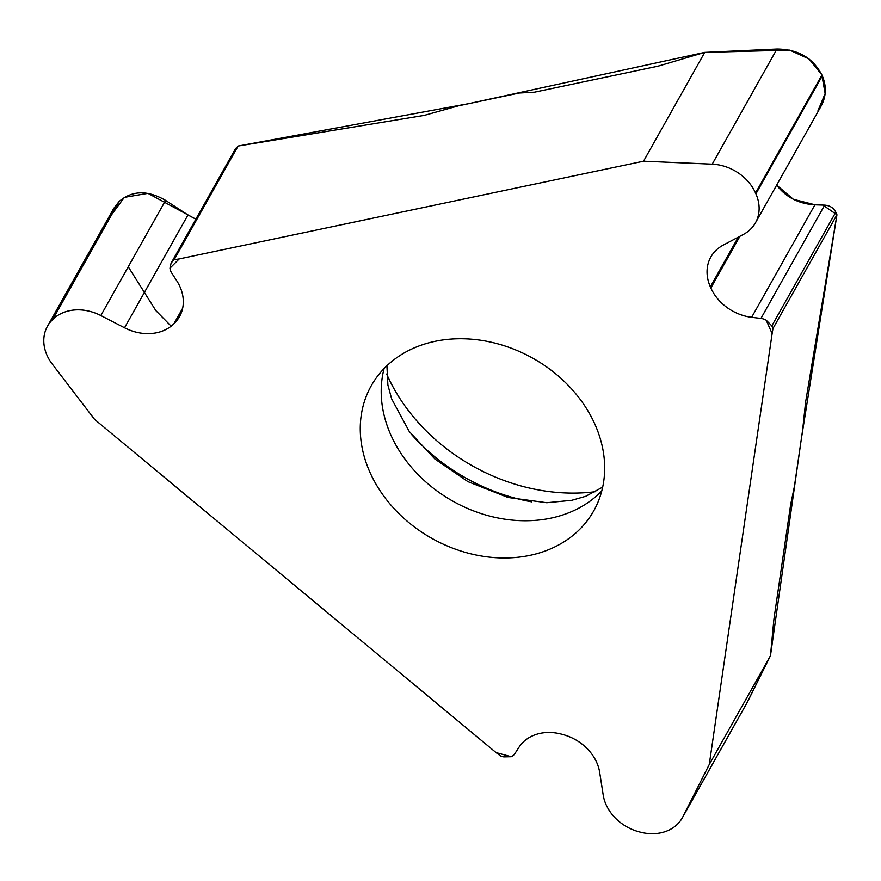 <?xml version="1.0" encoding="UTF-8"?>
<svg xmlns="http://www.w3.org/2000/svg" width="881" height="881" viewBox="0 0 881 881"><rect width="100%" height="100%" fill="white"/><g stroke="black" fill="none" stroke-linecap="round" stroke-linejoin="round"><path stroke-width="1.32" d="M529.888 555.382A127.635 103.253 -150.6 0 0 593.706 510.936A127.635 103.253 -150.6 0 0 556.307 374.326A127.635 103.253 -150.6 0 0 371.231 385.79A127.635 103.253 -150.6 0 0 394.82 509.405A127.635 103.253 -150.6 0 0 529.888 555.382M113.572 208.731L47.475 326.234A42.927 34.733 29.4 0 0 52.32 364.172L94.608 419.4L496.08 752.594L511.233 756.713A11.607 9.383 -150.6 0 0 514.79 753.729L519.074 747.132A44.094 35.669 -150.6 0 1 561.814 734.225L563.102 734.578A44.094 35.669 -150.6 0 1 599.642 772.208L603.221 795.103A42.927 34.733 29.4 0 0 638.791 831.741L639.738 831.994A42.927 34.733 29.4 0 0 682.279 817.876A42.927 34.733 29.4 0 0 682.874 816.764L747.639 701.639L770.479 655.673L709.26 764.499L682.874 816.764M772.13 333.58L772.989 328.492L771.833 325.871L766.206 320.21L772.13 333.58L709.26 764.499M766.206 320.21A11.607 9.383 -150.6 0 0 760.942 318.426L824.671 205.13C829.902 205.537 833.602 207.883 835.794 212.167L836.95 214.777L805.575 402.254L802.657 429.851L794.42 486.367L790.653 504.538L774.102 617.999A18.567 3.249 -74.8 0 0 773.793 620.499L770.479 655.673M179.195 258.926L174.141 259.752L172.335 261.558L171.068 263.243L169.967 268.176L179.195 258.926L643.537 161.201L712.211 164.163A42.927 34.733 29.4 0 1 755.546 193.016L755.909 193.842A42.927 34.733 29.4 0 1 755.435 222.86A42.927 34.733 29.4 0 1 743.355 234.456L723.235 245.116A44.094 35.669 -150.6 0 0 710.835 257.021A44.094 35.669 -150.6 0 0 710.35 286.821L710.857 287.966A44.094 35.669 -150.6 0 0 751.647 317.292L760.942 318.426M169.967 268.176A11.607 9.383 -150.6 0 0 171.674 272.945L176.685 280.665A44.094 35.669 -150.6 0 1 179.526 316.598A44.094 35.669 -150.6 0 1 174.735 322.898L182.422 309.231M47.475 326.234A42.927 34.733 29.4 0 1 52.133 320.089L52.706 319.517A42.927 34.733 29.4 0 1 100.83 315.541L124.529 327.776A44.094 35.669 -150.6 0 0 173.953 323.69L174.735 322.898M496.08 752.594L500.727 756.052L503.69 756.867L511.233 756.713M772.989 328.492L836.95 214.777M174.141 259.752L238.101 146.037L424.279 115.378L458.406 105.83L519.305 93.012L534.503 92.175L656.763 66.449A18.567 7.4 156.1 0 0 659.693 65.701L704.745 52.375L643.537 161.201M235.029 149.528L238.101 146.037M113.792 208.334L119.067 201.529C132.073 190.351 147.579 189.977 165.584 200.405L187.972 214.975L195.846 219.182M815.123 204.833L793.329 199.282L776.668 185.109C785.951 197.278 798.693 203.852 814.914 204.821L824.671 205.13M704.745 52.375L776.965 49.028C797.955 49.204 812.943 57.871 821.907 75.017L822.281 75.854C826.686 86.338 826.29 96.425 821.103 106.116M595.754 491.642A176.674 142.931 29.4 0 1 386.649 374.029M234.225 151.543L238.101 146.037L469.077 103.584L704.745 52.375L789.728 50.107L809.055 58.983L821.797 74.775L825.145 93.518L817.986 110.731M822.898 205.075L836.95 214.777L801.214 439.751L770.479 655.673L746.846 703.038M171.156 326.168L155.816 310.575L128.252 266.789M110.808 215.779L124.342 197.366L147.964 193.357L196.111 219.292M411.097 433.948A174.856 141.467 -150.6 0 0 531.849 501.873M384.105 368.533A127.635 103.253 -150.6 0 0 452.79 501.124A127.635 103.253 -150.6 0 0 601.778 490.959M751.647 317.292L814.914 204.821M710.857 287.966L739.941 236.273M710.35 286.821L738.3 237.132M712.211 164.163L776.965 49.028M835.794 212.167L771.833 325.871M755.909 193.842L822.281 75.854M755.546 193.016L821.907 75.017M173.953 323.69L182.664 308.207M124.529 327.776L187.972 214.975M100.83 315.541L165.584 200.405M236.295 147.843L172.335 261.558M52.706 319.517L119.067 201.529M52.133 320.089L118.495 202.101M386.913 365.747L387.882 384.975L391.66 398.906L409.269 431.503L434.84 458.957L467.965 481.654L508.04 497.468L546.771 502.721L571.758 500.309L585.766 496.267L602.692 487.116M820.795 106.678L755.435 222.86M747.088 702.664L682.279 817.876M234.974 149.627L171.035 263.298"/></g></svg>

